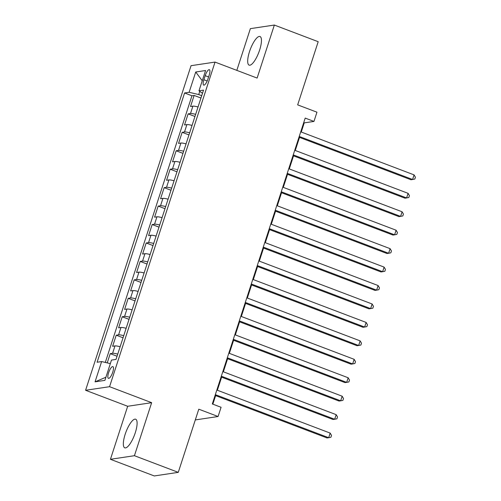 <?xml version="1.0" encoding="UTF-8"?>
<svg xmlns="http://www.w3.org/2000/svg" width="501" height="501" viewBox="0 0 501 501"><rect width="100%" height="100%" fill="white"/><g stroke="black" fill="none" stroke-linecap="round" stroke-linejoin="round"><path stroke-width="0.75" d="M135.276 432.764A15.312 4.515 -69.2 0 0 135.658 419.205A15.312 4.515 -69.2 0 0 125.169 434.279A15.312 4.515 -69.2 0 0 124.787 447.838A15.312 4.515 -69.2 0 0 135.276 432.764M259.624 50.069A15.312 4.515 -69.2 0 0 260.006 36.51A15.312 4.515 -69.2 0 0 249.517 51.584A15.312 4.515 -69.2 0 0 249.135 65.143A15.312 4.515 -69.2 0 0 259.624 50.069M112.738 372.18A6.281 1.854 -69.2 0 0 112.894 366.619A6.281 1.854 -69.2 0 0 108.585 372.8A6.281 1.854 -69.2 0 0 108.429 378.361A6.281 1.854 -69.2 0 0 112.738 372.18M110.439 459.298L154.283 475.95L178.268 472.355L134.425 455.703L151.653 402.679L109.562 386.691L85.583 390.285L127.674 406.273L110.439 459.298L134.425 455.703M109.562 386.691L215.035 62.086L191.05 65.681L85.583 390.285M215.035 62.086L257.119 78.075L274.348 25.05L250.368 28.645L236.816 70.359M274.348 25.05L318.191 41.702L297.669 104.872L316.958 112.199L313.964 121.424L305.197 118.092L212.311 403.963L221.079 407.294L218.079 416.513L198.791 409.185L178.268 472.355M198.039 106.976A7.853 1.227 -162 0 0 192.898 106.149L190.53 106.506L194.125 95.441L200.951 98.033M195.647 114.353A7.853 1.227 -162 0 0 190.499 113.527L188.132 113.884L194.958 116.476M188.132 113.884L184.537 124.949L186.904 124.592A7.853 1.227 -162 0 1 192.052 125.419M186.059 143.862A7.853 1.227 -162 0 0 180.911 143.035L178.544 143.392L182.145 132.327L188.965 134.919M180.066 162.305A7.853 1.227 -162 0 0 174.918 161.485L172.551 161.836L176.152 150.77L182.971 153.362M174.072 180.748A7.853 1.227 -162 0 0 168.925 179.928L166.564 180.279L170.158 169.213L176.978 171.805M168.079 199.198A7.853 1.227 -162 0 0 162.931 198.371L160.57 198.722L164.165 187.656L170.985 190.248M162.086 217.641A7.853 1.227 -162 0 0 156.945 216.814L154.577 217.165L158.172 206.099L164.992 208.692M156.093 236.084A7.853 1.227 -162 0 0 150.951 235.257L148.584 235.608L152.179 224.542L158.999 227.135M150.1 254.527A7.853 1.227 -162 0 0 144.958 253.7L142.591 254.051L146.186 242.985L153.005 245.578M144.106 272.97A7.853 1.227 -162 0 0 138.965 272.143L136.598 272.494L140.192 261.428L147.018 264.021M138.113 291.413A7.853 1.227 -162 0 0 132.972 290.586L130.604 290.937L134.199 279.871L141.025 282.464M132.126 309.856A7.853 1.227 -162 0 0 126.978 309.029L124.611 309.386L128.206 298.32L135.032 300.907M126.133 328.299A7.853 1.227 -162 0 0 120.985 327.472L118.618 327.829L122.213 316.764L129.039 319.35M120.14 346.742A7.853 1.227 -162 0 0 114.992 345.915L112.625 346.272L116.226 335.207L123.046 337.793M205.191 75.67L203.876 79.728A6.087 1.797 -69.2 0 0 203.725 85.114A6.087 1.797 -69.2 0 0 207.896 79.127L209.211 75.069A6.087 1.797 -69.2 0 0 209.362 69.677A6.087 1.797 -69.2 0 0 205.191 75.67L208.598 76.96M199.774 91.364L198.734 94.564L189.127 92.29L184.587 92.967L97.1 362.242L101.634 361.559L95.046 381.85L104.897 380.372L111.485 360.087L116.025 359.405L203.519 90.13L198.978 90.813L202.504 93.242M189.127 92.29L195.722 72L205.573 70.522L198.978 90.813M194.125 95.441L191.958 95.766L105.31 362.43M117.741 354.119A7.853 1.227 18 0 0 112.593 353.293L110.233 353.65L107.227 362.887M116.226 335.207L118.587 334.85A7.853 1.227 18 0 1 123.734 335.676M122.213 316.764L124.58 316.407A7.853 1.227 18 0 1 129.728 317.233M128.206 298.32L130.573 297.963A7.853 1.227 18 0 1 135.721 298.79M134.199 279.871L136.566 279.52A7.853 1.227 18 0 1 141.714 280.347M140.192 261.428L142.56 261.077A7.853 1.227 18 0 1 147.701 261.904M146.186 242.985L148.553 242.634A7.853 1.227 18 0 1 153.694 243.461M152.179 224.542L154.546 224.191A7.853 1.227 18 0 1 159.687 225.018M158.172 206.099L160.539 205.748A7.853 1.227 18 0 1 165.681 206.575M164.165 187.656L166.532 187.305A7.853 1.227 18 0 1 171.674 188.132M170.158 169.213L172.519 168.862A7.853 1.227 18 0 1 177.667 169.682M176.152 150.77L178.513 150.419A7.853 1.227 18 0 1 183.66 151.239M182.145 132.327L184.506 131.97A7.853 1.227 18 0 1 189.654 132.796M201.709 95.691L198.734 94.564M195.302 419.932L218.079 416.513M301.264 132.039L304.239 122.877L313.964 121.424M212.844 404.163L215.624 395.621M217.371 390.241L221.617 377.178M223.365 371.798L227.611 358.735M229.352 353.355L233.598 340.285M235.345 334.912L239.591 321.842M241.338 316.469L245.584 303.399M247.331 298.026L251.577 284.956M253.324 279.583L257.57 266.513M259.318 261.14L263.564 248.07M265.311 242.697L269.557 229.627M271.304 224.254L275.55 211.184M277.297 205.811L281.543 192.741M283.29 187.368L287.536 174.298M289.277 168.925L293.53 155.855M295.271 150.482L299.517 137.412M303.706 122.676L304.239 122.877M191.958 95.766L184.587 92.967M110.233 353.65L117.052 356.236M101.634 361.559L110.339 363.626M202.247 80.742L195.722 72M95.046 381.85L105.918 377.228M151.653 402.679L127.674 406.273M298.984 137.205L410.958 179.74L412.573 179.496L299.229 136.441M414.077 174.887L415.417 177.21L414.822 179.051L412.573 179.496L414.077 174.887L300.732 131.832M292.991 155.648L404.965 198.183L406.587 197.939L293.242 154.884M408.083 193.33L409.423 195.653L408.829 197.494L406.587 197.939L408.083 193.33L294.738 150.275M286.998 174.097L398.971 216.626L400.593 216.382L287.248 173.333M402.09 211.773L403.437 214.096L402.835 215.937L400.593 216.382L402.09 211.773L288.745 168.718M281.005 192.541L392.978 235.069L394.6 234.825L281.255 191.777M396.097 230.216L397.443 232.539L396.842 234.38L394.6 234.825L396.097 230.216L282.752 187.161M275.011 210.984L386.985 253.512L388.607 253.268L275.262 210.22M390.104 248.659L391.45 250.982L390.849 252.823L388.607 253.268L390.104 248.659L276.759 205.604M269.018 229.427L380.992 271.955L382.614 271.711L269.269 228.663M384.11 267.102L385.457 269.425L384.856 271.266L382.614 271.711L384.11 267.102L270.765 224.047M263.025 247.87L374.998 290.398L376.62 290.154L263.275 247.106M378.117 285.545L379.464 287.868L378.862 289.71L376.62 290.154L378.117 285.545L264.772 242.49M257.032 266.313L369.005 308.841L370.627 308.597L257.282 265.549M372.124 303.988L373.47 306.311L372.869 308.153L370.627 308.597L372.124 303.988L258.779 260.94M251.045 284.756L363.012 327.285L364.634 327.04L251.289 283.992M366.131 322.431L367.477 324.754L366.876 326.596L364.634 327.04L366.131 322.431L252.786 279.383M245.052 303.199L357.025 345.728L358.641 345.49L245.296 302.435M360.144 340.874L361.484 343.198L360.889 345.045L358.641 345.49L360.144 340.874L246.799 297.826M239.058 321.642L351.032 364.171L352.648 363.933L239.303 320.878M354.151 359.317L355.491 361.641L354.896 363.488L352.648 363.933L354.151 359.317L240.806 316.269M233.065 340.085L345.039 382.614L346.654 382.376L233.316 339.321M348.157 377.76L349.498 380.084L348.903 381.931L346.654 382.376L348.157 377.76L234.812 334.712M227.072 358.528L339.045 401.057L340.667 400.819L227.322 357.764M342.164 396.203L343.504 398.527L342.909 400.374L340.667 400.819L342.164 396.203L228.819 353.155M221.079 376.971L333.052 419.5L334.674 419.262L221.329 376.207M336.171 414.646L337.517 416.97L336.916 418.817L334.674 419.262L336.171 414.646L222.826 371.598M215.086 395.414L327.059 437.949L328.681 437.705L215.336 394.65M330.178 433.089L331.524 435.413L330.923 437.26L328.681 437.705L330.178 433.089L216.833 390.041M190.499 113.527L192.898 106.149M112.593 353.293L114.992 345.915M118.587 334.85L120.985 327.472M124.58 316.407L126.978 309.029M130.573 297.963L132.972 290.586M136.566 279.52L138.965 272.143M142.56 261.077L144.958 253.7M148.553 242.634L150.951 235.257M154.546 224.191L156.945 216.814M160.539 205.748L162.931 198.371M166.532 187.305L168.925 179.928M172.519 168.862L174.918 161.485M178.513 150.419L180.911 143.035M184.506 131.97L186.904 124.592M207.189 80.987L203.876 79.728"/></g></svg>
